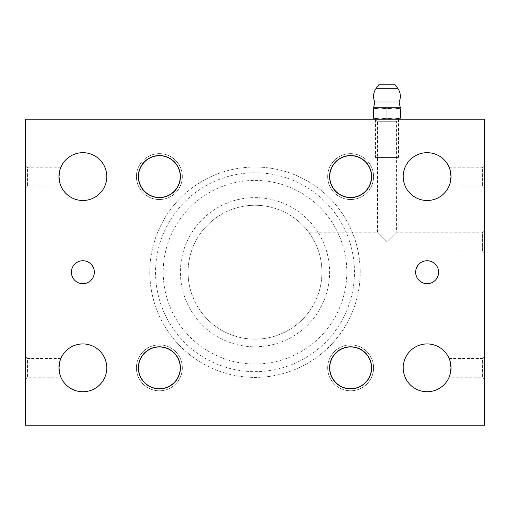 <?xml version="1.0" encoding="UTF-8"?>
<svg xmlns="http://www.w3.org/2000/svg" width="510" height="510" viewBox="0 0 510 510"><rect width="100%" height="100%" fill="white"/><g stroke="black" fill="none" stroke-linecap="round" stroke-linejoin="round"><path stroke-width="0.38" stroke-dasharray="2.55 1.91" d="M360.188 272.212A105.187 105.187 0 0 0 255 167.025A105.187 105.187 0 0 0 149.812 272.212A105.187 105.187 0 0 0 255 377.4A105.187 105.187 0 0 0 360.188 272.212A105.187 105.187 0 0 0 255 167.025A105.187 105.187 0 0 0 149.812 272.212A105.187 105.187 0 0 0 255 377.4A105.187 105.187 0 0 0 360.188 272.212M321.938 272.212A66.938 66.938 0 0 0 255 205.275A66.938 66.938 0 0 0 188.062 272.212A66.938 66.938 0 0 0 255 339.15A66.938 66.938 0 0 0 321.938 272.212A66.938 66.938 0 0 0 255 205.275A66.938 66.938 0 0 0 188.062 272.212A66.938 66.938 0 0 0 255 339.15A66.938 66.938 0 0 0 321.938 272.212M308.671 232.209C309.64 231.942 319.375 250.767 318.495 251.016C319.375 250.767 309.64 231.942 308.671 232.209L377.559 232.209L386.962 241.612L377.559 232.209L377.559 121.284L396.366 121.284L377.559 121.284L375.487 119.212L398.438 119.212L375.487 119.212L386.962 119.212L380.269 119.212L386.962 118.014L393.656 119.212L400.35 118.014C400.35 119.62 400.35 119.62 400.35 118.014L400.35 108.936C400.35 107.329 400.35 107.329 400.35 108.936L393.656 107.737L380.269 107.737L373.575 108.936C373.575 107.329 373.575 107.329 373.575 108.936L373.575 118.014C373.575 119.62 373.575 119.62 373.575 118.014L380.269 119.212L398.438 119.212L375.487 119.212L375.487 157.462L398.438 157.462L375.487 157.462M255 197.625A74.587 74.587 0 0 1 329.587 272.212A74.587 74.587 0 0 1 255 346.8A74.587 74.587 0 0 1 180.412 272.212A74.587 74.587 0 0 1 255 197.625M106.781 367.837A23.906 23.906 0 0 0 82.875 343.931A23.906 23.906 0 0 0 58.969 367.837A23.906 23.906 0 0 1 82.875 343.931A23.906 23.906 0 0 1 106.781 367.837A23.906 23.906 0 0 1 82.875 391.744A23.906 23.906 0 0 1 58.969 367.837A23.906 23.906 0 0 0 82.875 391.744A23.906 23.906 0 0 0 106.781 367.837A23.906 23.906 0 0 0 82.875 343.931A23.906 23.906 0 0 0 58.969 367.837A23.906 23.906 0 0 0 82.875 391.744A23.906 23.906 0 0 0 106.781 367.837M106.781 176.587A23.906 23.906 0 0 0 82.875 152.681A23.906 23.906 0 0 0 58.969 176.587A23.906 23.906 0 0 1 82.875 152.681A23.906 23.906 0 0 1 106.781 176.587A23.906 23.906 0 0 1 82.875 200.494A23.906 23.906 0 0 1 58.969 176.587A23.906 23.906 0 0 0 82.875 200.494A23.906 23.906 0 0 0 106.781 176.587A23.906 23.906 0 0 0 82.875 152.681A23.906 23.906 0 0 0 58.969 176.587A23.906 23.906 0 0 0 82.875 200.494A23.906 23.906 0 0 0 106.781 176.587M451.031 367.837A23.906 23.906 0 0 0 427.125 343.931A23.906 23.906 0 0 0 403.219 367.837A23.906 23.906 0 0 1 427.125 343.931A23.906 23.906 0 0 1 451.031 367.837A23.906 23.906 0 0 1 427.125 391.744A23.906 23.906 0 0 1 403.219 367.837A23.906 23.906 0 0 0 427.125 391.744A23.906 23.906 0 0 0 451.031 367.837A23.906 23.906 0 0 0 427.125 343.931A23.906 23.906 0 0 0 403.219 367.837A23.906 23.906 0 0 0 427.125 391.744A23.906 23.906 0 0 0 451.031 367.837M451.031 176.587A23.906 23.906 0 0 0 427.125 152.681A23.906 23.906 0 0 0 403.219 176.587A23.906 23.906 0 0 1 427.125 152.681A23.906 23.906 0 0 1 451.031 176.587A23.906 23.906 0 0 1 427.125 200.494A23.906 23.906 0 0 1 403.219 176.587A23.906 23.906 0 0 0 427.125 200.494A23.906 23.906 0 0 0 451.031 176.587A23.906 23.906 0 0 0 427.125 152.681A23.906 23.906 0 0 0 403.219 176.587A23.906 23.906 0 0 0 427.125 200.494A23.906 23.906 0 0 0 451.031 176.587M94.35 272.212A11.475 11.475 0 0 0 82.875 260.737A11.475 11.475 0 0 0 71.4 272.212A11.475 11.475 0 0 1 82.875 260.737A11.475 11.475 0 0 1 94.35 272.212A11.475 11.475 0 0 1 82.875 283.688A11.475 11.475 0 0 1 71.4 272.212A11.475 11.475 0 0 0 82.875 283.688A11.475 11.475 0 0 0 94.35 272.212A11.475 11.475 0 0 0 82.875 260.737A11.475 11.475 0 0 0 71.4 272.212A11.475 11.475 0 0 0 82.875 283.688A11.475 11.475 0 0 0 94.35 272.212M438.6 272.212A11.475 11.475 0 0 0 427.125 260.737A11.475 11.475 0 0 0 415.65 272.212A11.475 11.475 0 0 1 427.125 260.737A11.475 11.475 0 0 1 438.6 272.212A11.475 11.475 0 0 1 427.125 283.688A11.475 11.475 0 0 1 415.65 272.212A11.475 11.475 0 0 0 427.125 283.688A11.475 11.475 0 0 0 438.6 272.212A11.475 11.475 0 0 0 427.125 260.737A11.475 11.475 0 0 0 415.65 272.212A11.475 11.475 0 0 0 427.125 283.688A11.475 11.475 0 0 0 438.6 272.212M159.375 346.959A20.878 20.878 0 0 0 138.497 367.837A20.878 20.878 0 0 0 159.375 388.716A20.878 20.878 0 0 0 180.253 367.837A20.878 20.878 0 0 0 159.375 346.959M159.375 344.887A22.95 22.95 0 0 0 136.425 367.837A22.95 22.95 0 0 0 159.375 390.787A22.95 22.95 0 0 1 136.425 367.837A22.95 22.95 0 0 1 159.375 344.887A22.95 22.95 0 0 1 182.325 367.837A22.95 22.95 0 0 1 159.375 390.787A22.95 22.95 0 0 0 182.325 367.837A22.95 22.95 0 0 0 159.375 344.887A22.95 22.95 0 0 0 136.425 367.837A22.95 22.95 0 0 0 159.375 390.787A22.95 22.95 0 0 0 182.325 367.837A22.95 22.95 0 0 0 159.375 344.887M159.375 155.709A20.878 20.878 0 0 0 138.497 176.587A20.878 20.878 0 0 0 159.375 197.466A20.878 20.878 0 0 0 180.253 176.587A20.878 20.878 0 0 0 159.375 155.709M159.375 153.637A22.95 22.95 0 0 0 136.425 176.587A22.95 22.95 0 0 0 159.375 199.537A22.95 22.95 0 0 1 136.425 176.587A22.95 22.95 0 0 1 159.375 153.637A22.95 22.95 0 0 1 182.325 176.587A22.95 22.95 0 0 1 159.375 199.537A22.95 22.95 0 0 0 182.325 176.587A22.95 22.95 0 0 0 159.375 153.637A22.95 22.95 0 0 0 136.425 176.587A22.95 22.95 0 0 0 159.375 199.537A22.95 22.95 0 0 0 182.325 176.587A22.95 22.95 0 0 0 159.375 153.637M350.625 346.959A20.878 20.878 0 0 0 329.747 367.837A20.878 20.878 0 0 0 350.625 388.716A20.878 20.878 0 0 0 371.503 367.837A20.878 20.878 0 0 0 350.625 346.959M350.625 344.887A22.95 22.95 0 0 0 327.675 367.837A22.95 22.95 0 0 0 350.625 390.787A22.95 22.95 0 0 1 327.675 367.837A22.95 22.95 0 0 1 350.625 344.887A22.95 22.95 0 0 1 373.575 367.837A22.95 22.95 0 0 1 350.625 390.787A22.95 22.95 0 0 0 373.575 367.837A22.95 22.95 0 0 0 350.625 344.887A22.95 22.95 0 0 0 327.675 367.837A22.95 22.95 0 0 0 350.625 390.787A22.95 22.95 0 0 0 373.575 367.837A22.95 22.95 0 0 0 350.625 344.887M350.625 155.709A20.878 20.878 0 0 0 329.747 176.587A20.878 20.878 0 0 0 350.625 197.466A20.878 20.878 0 0 0 371.503 176.587A20.878 20.878 0 0 0 350.625 155.709M350.625 153.637A22.95 22.95 0 0 0 327.675 176.587A22.95 22.95 0 0 0 350.625 199.537A22.95 22.95 0 0 1 327.675 176.587A22.95 22.95 0 0 1 350.625 153.637A22.95 22.95 0 0 1 373.575 176.587A22.95 22.95 0 0 1 350.625 199.537A22.95 22.95 0 0 0 373.575 176.587A22.95 22.95 0 0 0 350.625 153.637A22.95 22.95 0 0 0 327.675 176.587A22.95 22.95 0 0 0 350.625 199.537A22.95 22.95 0 0 0 373.575 176.587A22.95 22.95 0 0 0 350.625 153.637M398.438 157.462L398.438 119.212L396.366 121.284L396.366 232.209L386.962 241.612L396.366 232.209L482.428 232.209L482.428 251.016L318.495 251.016M484.5 230.137L484.5 253.087L482.428 251.016L482.428 232.209L484.5 230.137L484.5 253.087M449.106 167.184L482.428 167.184L482.428 185.991L449.106 185.991M484.5 165.112L484.5 188.062L482.428 185.991L482.428 167.184L484.5 165.112L484.5 188.062M449.106 358.434L482.428 358.434L482.428 377.241L449.106 377.241M484.5 356.362L484.5 379.312L482.428 377.241L482.428 358.434L484.5 356.362L484.5 379.312M60.894 167.184L27.572 167.184L27.572 185.991L60.894 185.991M25.5 165.112L25.5 188.062L27.572 185.991L27.572 167.184L25.5 165.112L25.5 188.062M60.894 358.434L27.572 358.434L27.572 377.241L60.894 377.241M25.5 356.362L25.5 379.312L27.572 377.241L27.572 358.434L25.5 356.362L25.5 379.312M484.5 425.212L484.5 119.212L25.5 119.212L25.5 425.212L484.5 425.212L25.5 425.212L25.5 119.212L484.5 119.212L484.5 425.212L25.5 425.212L25.5 119.212L484.5 119.212L484.5 425.212M155.55 272.212A99.45 99.45 0 0 0 255 371.662A99.45 99.45 0 0 0 354.45 272.212A99.45 99.45 0 0 0 255 172.762A99.45 99.45 0 0 0 155.55 272.212M346.8 272.212A91.8 91.8 0 0 1 255 364.012A91.8 91.8 0 0 1 163.2 272.212A91.8 91.8 0 0 1 255 180.412A91.8 91.8 0 0 1 346.8 272.212M397.723 88.3L376.201 88.3M395.122 84.787L378.803 84.787M400.35 107.737L393.656 107.737L386.962 108.936L380.269 107.737L373.575 107.737M399.056 102L374.869 102M400.35 119.212L393.656 119.212L400.35 119.212M386.962 119.212L393.656 119.212L386.962 119.212M373.575 119.212L380.269 119.212L373.575 119.212M386.962 118.014L386.962 108.936"/><path stroke-width="0.76" d="M60.894 358.434C60.231 358.983 59.587 362.119 58.969 367.837L60.097 360.583L60.894 358.434M60.894 167.184C60.231 167.733 59.587 170.869 58.969 176.587L60.097 169.333L60.894 167.184M449.106 358.434L449.903 360.583L451.031 367.837L449.903 360.583L449.106 358.434M449.106 167.184L449.903 169.333L451.031 176.587L449.903 169.333L449.106 167.184M159.375 388.716A20.878 20.878 0 0 1 138.497 367.837A20.878 20.878 0 0 1 159.375 346.959A20.878 20.878 0 0 1 180.253 367.837A20.878 20.878 0 0 1 159.375 388.716M159.375 197.466A20.878 20.878 0 0 1 138.497 176.587A20.878 20.878 0 0 1 159.375 155.709A20.878 20.878 0 0 1 180.253 176.587A20.878 20.878 0 0 1 159.375 197.466M350.625 388.716A20.878 20.878 0 0 1 329.747 367.837A20.878 20.878 0 0 1 350.625 346.959A20.878 20.878 0 0 1 371.503 367.837A20.878 20.878 0 0 1 350.625 388.716M350.625 197.466A20.878 20.878 0 0 1 329.747 176.587A20.878 20.878 0 0 1 350.625 155.709A20.878 20.878 0 0 1 371.503 176.587A20.878 20.878 0 0 1 350.625 197.466M449.106 185.991C449.769 185.442 450.413 182.306 451.031 176.587L449.903 183.842L449.106 185.991M449.106 377.241C449.769 376.692 450.413 373.556 451.031 367.837L449.903 375.092L449.106 377.241M60.894 185.991L60.097 183.842L58.969 176.587L60.097 183.842L60.894 185.991M60.894 377.241L60.097 375.092L58.969 367.837L60.097 375.092L60.894 377.241M58.969 367.837A23.906 23.906 0 0 1 82.875 343.931A23.906 23.906 0 0 1 106.781 367.837A23.906 23.906 0 0 1 82.875 391.744A23.906 23.906 0 0 1 58.969 367.837M58.969 176.587A23.906 23.906 0 0 1 82.875 152.681A23.906 23.906 0 0 1 106.781 176.587A23.906 23.906 0 0 1 82.875 200.494A23.906 23.906 0 0 1 58.969 176.587M403.219 367.837A23.906 23.906 0 0 1 427.125 343.931A23.906 23.906 0 0 1 451.031 367.837A23.906 23.906 0 0 1 427.125 391.744A23.906 23.906 0 0 1 403.219 367.837M403.219 176.587A23.906 23.906 0 0 1 427.125 152.681A23.906 23.906 0 0 1 451.031 176.587A23.906 23.906 0 0 1 427.125 200.494A23.906 23.906 0 0 1 403.219 176.587M71.4 272.212A11.475 11.475 0 0 1 82.875 260.737A11.475 11.475 0 0 1 94.35 272.212A11.475 11.475 0 0 1 82.875 283.688A11.475 11.475 0 0 1 71.4 272.212M415.65 272.212A11.475 11.475 0 0 1 427.125 260.737A11.475 11.475 0 0 1 438.6 272.212A11.475 11.475 0 0 1 427.125 283.688A11.475 11.475 0 0 1 415.65 272.212M159.375 388.875A21.037 21.037 0 0 1 138.337 367.837A21.037 21.037 0 0 1 159.375 346.8A21.037 21.037 0 0 1 180.412 367.837A21.037 21.037 0 0 1 159.375 388.875M159.375 197.625A21.037 21.037 0 0 1 138.337 176.587A21.037 21.037 0 0 1 159.375 155.55A21.037 21.037 0 0 1 180.412 176.587A21.037 21.037 0 0 1 159.375 197.625M350.625 388.875A21.037 21.037 0 0 1 329.587 367.837A21.037 21.037 0 0 1 350.625 346.8A21.037 21.037 0 0 1 371.662 367.837A21.037 21.037 0 0 1 350.625 388.875M350.625 197.625A21.037 21.037 0 0 1 329.587 176.587A21.037 21.037 0 0 1 350.625 155.55A21.037 21.037 0 0 1 371.662 176.587A21.037 21.037 0 0 1 350.625 197.625M484.5 425.212L484.5 119.212L25.5 119.212L25.5 425.212L484.5 425.212M386.962 88.3L397.723 88.3A13.387 13.387 0 0 1 399.056 102L400.35 107.737L393.656 107.737L400.35 108.936C400.35 107.329 400.35 107.329 400.35 108.936L400.35 118.014L393.656 119.212L386.962 118.014L380.269 119.212L373.575 118.014C373.575 119.62 373.575 119.62 373.575 118.014L373.575 108.936L380.269 107.737L393.656 107.737L386.962 108.936L380.269 107.737L373.575 107.737L374.869 102A13.387 13.387 0 0 1 376.201 88.3L386.962 88.3M376.201 88.3L378.803 84.787L395.122 84.787L397.723 88.3M374.869 102L399.056 102M400.35 118.014C400.35 119.62 400.35 119.62 400.35 118.014M373.575 108.936C373.575 107.329 373.575 107.329 373.575 108.936M386.962 118.014L386.962 108.936"/></g></svg>
